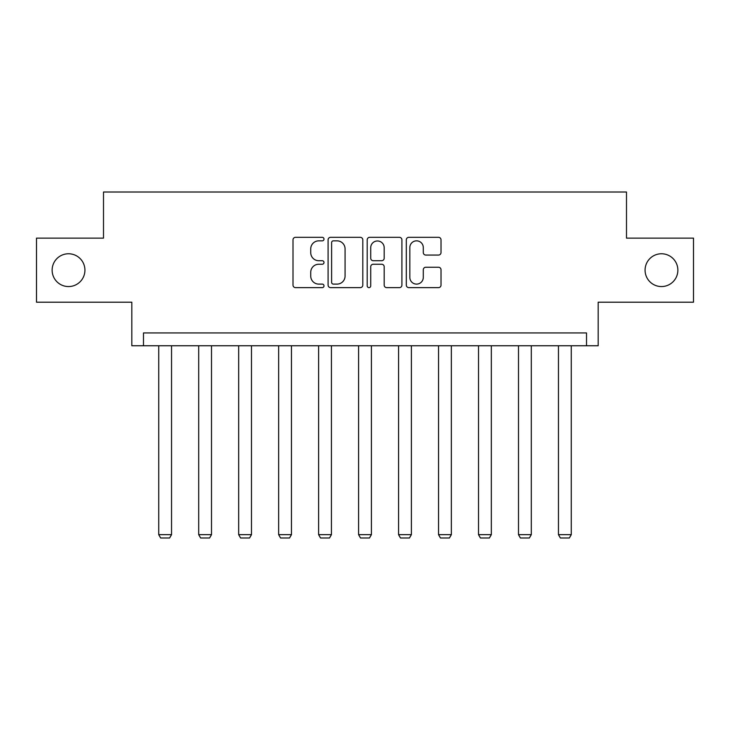 <?xml version="1.0" encoding="UTF-8"?>
<svg xmlns="http://www.w3.org/2000/svg" width="730" height="730" viewBox="0 0 730 730"><rect width="100%" height="100%" fill="white"/><g stroke="black" fill="none" stroke-linecap="round" stroke-linejoin="round"><path stroke-width="1.09" d="M645.074 270.164A16.398 16.398 0 0 0 661.471 286.562A16.398 16.398 0 0 0 677.869 270.164A16.398 16.398 0 0 0 661.471 253.766A16.398 16.398 0 0 0 645.074 270.164M52.131 270.164A16.398 16.398 0 0 0 68.529 286.562A16.398 16.398 0 0 0 84.926 270.164A16.398 16.398 0 0 0 68.529 253.766A16.398 16.398 0 0 0 52.131 270.164M324.001 239.084A1.761 1.761 0 0 0 322.24 237.323L295.522 237.323A2.518 2.518 0 0 0 293.004 239.841L293.004 285.111A2.518 2.518 0 0 0 295.522 287.629L322.24 287.629A1.761 1.761 0 0 0 324.001 285.868A1.761 1.761 0 0 0 322.24 284.107L318.782 284.107A8.048 8.048 0 0 1 310.734 276.059L310.734 272.29A8.048 8.048 0 0 1 318.782 264.242L322.24 264.242A1.761 1.761 0 0 0 324.001 262.481A1.761 1.761 0 0 0 322.24 260.72L318.782 260.72A8.048 8.048 0 0 1 310.734 252.671L310.734 248.893A8.048 8.048 0 0 1 318.782 240.845L322.24 240.845A1.761 1.761 0 0 0 324.001 239.084M36.5 238.135L36.5 302.193L131.82 302.193L131.82 345.755L598.18 345.755L598.18 302.193L693.5 302.193L693.5 238.135L626.495 238.135L626.495 192.008L103.505 192.008L103.505 238.135L36.5 238.135M438.502 255.062A2.518 2.518 0 0 0 441.02 252.543L441.02 239.841A2.518 2.518 0 0 0 438.502 237.323L408.827 237.323A2.518 2.518 0 0 0 406.309 239.841L406.309 285.111A2.518 2.518 0 0 0 408.827 287.629L438.502 287.629A2.518 2.518 0 0 0 441.02 285.111L441.02 269.772A2.518 2.518 0 0 0 438.502 267.253L425.8 267.253A2.518 2.518 0 0 0 423.291 269.772L423.291 277.382A6.725 6.725 0 0 1 416.565 284.107A6.725 6.725 0 0 1 409.831 277.382L409.831 247.579A6.725 6.725 0 0 1 416.565 240.845A6.725 6.725 0 0 1 423.291 247.579L423.291 252.543A2.518 2.518 0 0 0 425.8 255.062L438.502 255.062M586.519 345.755L586.519 332.944L143.482 332.944L143.482 345.755M362.801 239.841A2.518 2.518 0 0 0 360.282 237.323L330.608 237.323A2.518 2.518 0 0 0 328.089 239.841L328.089 285.111A2.518 2.518 0 0 0 330.608 287.629L360.282 287.629A2.518 2.518 0 0 0 362.801 285.111L362.801 239.841M369.718 237.323L399.392 237.323A2.518 2.518 0 0 1 401.911 239.841L401.911 285.111A2.518 2.518 0 0 1 399.392 287.629L386.69 287.629A2.518 2.518 0 0 1 384.181 285.111L384.181 266.751A2.518 2.518 0 0 0 381.662 264.242L373.24 264.242A2.518 2.518 0 0 0 370.721 266.751L370.721 285.868A1.761 1.761 0 0 1 368.96 287.629A1.761 1.761 0 0 1 367.199 285.868L367.199 239.841A2.518 2.518 0 0 1 369.718 237.323M333.373 240.845A1.761 1.761 0 0 0 331.612 242.606L331.612 282.346A1.761 1.761 0 0 0 333.373 284.107L337.023 284.107A8.048 8.048 0 0 0 345.071 276.059L345.071 248.893A8.048 8.048 0 0 0 337.023 240.845L333.373 240.845M384.181 247.698A6.725 6.725 0 0 0 377.446 240.973A6.725 6.725 0 0 0 370.721 247.698L370.721 258.201A2.518 2.518 0 0 0 373.24 260.72L381.662 260.72A2.518 2.518 0 0 0 384.181 258.201L384.181 247.698M171.541 345.755L171.541 534.661L158.729 534.661L158.729 345.755M171.541 534.661L169.615 537.992L160.646 537.992L158.729 534.661M211.508 345.755L211.508 534.661L198.697 534.661L198.697 345.755M211.508 534.661L209.592 537.992L200.622 537.992L198.697 534.661M251.485 345.755L251.485 534.661L238.673 534.661L238.673 345.755M251.485 534.661L249.56 537.992L240.599 537.992L238.673 534.661M291.462 345.755L291.462 534.661L278.65 534.661L278.65 345.755M291.462 534.661L289.536 537.992L280.566 537.992L278.65 534.661M331.429 345.755L331.429 534.661L318.618 534.661L318.618 345.755M331.429 534.661L329.513 537.992L320.543 537.992L318.618 534.661M371.406 345.755L371.406 534.661L358.594 534.661L358.594 345.755M371.406 534.661L369.48 537.992L360.52 537.992L358.594 534.661M411.382 345.755L411.382 534.661L398.571 534.661L398.571 345.755M411.382 534.661L409.457 537.992L400.487 537.992L398.571 534.661M451.35 345.755L451.35 534.661L438.538 534.661L438.538 345.755M451.35 534.661L449.434 537.992L440.464 537.992L438.538 534.661M491.327 345.755L491.327 534.661L478.515 534.661L478.515 345.755M491.327 534.661L489.401 537.992L480.44 537.992L478.515 534.661M531.303 345.755L531.303 534.661L518.492 534.661L518.492 345.755M531.303 534.661L529.378 537.992L520.408 537.992L518.492 534.661M571.271 345.755L571.271 534.661L558.459 534.661L558.459 345.755M571.271 534.661L569.354 537.992L560.385 537.992L558.459 534.661"/></g></svg>
